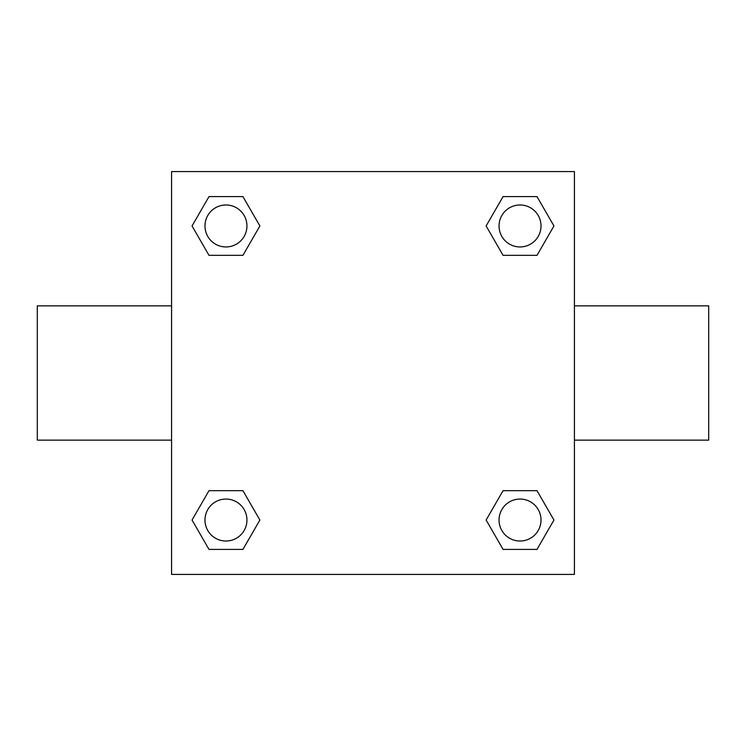 <?xml version="1.0" encoding="UTF-8"?>
<svg xmlns="http://www.w3.org/2000/svg" width="746" height="746" viewBox="0 0 746 746"><rect width="100%" height="100%" fill="white"/><g stroke="black" fill="none" stroke-linecap="round" stroke-linejoin="round"><path stroke-width="1.12" d="M242.926 255.337L209.001 255.337L192.048 225.963L209.001 196.59L242.926 196.59L259.878 225.963L242.926 255.337L209.001 255.337L235.978 255.337M235.978 490.663L242.926 490.663L259.878 520.037L242.926 549.41L209.001 549.41L192.048 520.037L209.001 490.663L242.926 490.663M510.022 255.337L503.074 255.337L486.122 225.963L503.074 196.59L536.999 196.59L553.952 225.963L536.999 255.337L503.074 255.337M503.074 490.663L536.999 490.663L553.952 520.037L536.999 549.41L503.074 549.41L486.122 520.037L503.074 490.663L536.999 490.663L510.022 490.663M574.42 440.14L708.7 440.14L708.7 305.86L574.42 305.86M171.58 305.86L37.3 305.86L37.3 440.14L171.58 440.14M171.58 171.58L574.42 171.58L574.42 574.42L171.58 574.42L171.58 171.58M536.999 549.41L503.074 549.41L536.999 549.41M541.018 520.037A20.981 20.981 0 0 0 509.546 501.862A20.981 20.981 0 0 0 509.546 538.211A20.981 20.981 0 0 0 541.018 520.037M242.926 549.41L209.001 549.41L242.926 549.41M246.945 520.037A20.981 20.981 0 0 0 215.473 501.862A20.981 20.981 0 0 0 215.473 538.211A20.981 20.981 0 0 0 246.945 520.037M503.074 196.59L536.999 196.59L503.074 196.59M541.018 225.963A20.981 20.981 0 0 0 509.546 207.789A20.981 20.981 0 0 0 509.546 244.138A20.981 20.981 0 0 0 541.018 225.963M209.001 196.59L242.926 196.59L209.001 196.59M246.945 225.963A20.981 20.981 0 0 0 215.473 207.789A20.981 20.981 0 0 0 215.473 244.138A20.981 20.981 0 0 0 246.945 225.963"/></g></svg>
